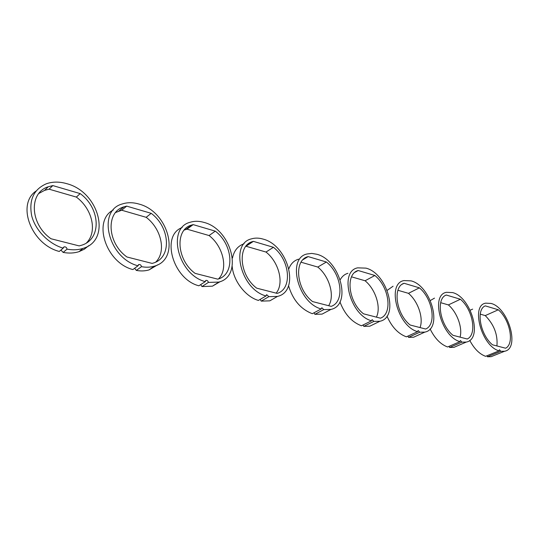 <?xml version="1.0" encoding="UTF-8"?>
<svg xmlns="http://www.w3.org/2000/svg" width="539" height="539" viewBox="0 0 539 539"><rect width="100%" height="100%" fill="white"/><g stroke="black" fill="none" stroke-linecap="round" stroke-linejoin="round"><path stroke-width="0.81" d="M154.322 266.165L149.155 269.864C145.213 271.077 140.935 271.258 136.333 270.416L141.467 266.664C146.089 267.533 150.368 267.364 154.322 266.165C181.117 259.144 168.747 211.571 138.981 204.059C132.998 202.3 127.42 202.273 122.245 203.978C96.703 210.574 108.258 258.201 137.991 265.794L132.87 269.561C105.819 262.742 92.31 220.599 113.264 210.008M121.733 210.23L126.672 206.12L123.957 206.841C105.671 211.82 107.045 242.954 126.955 256.995L152.113 263.403L152.995 263.153C171.988 258.046 170.358 227.465 151.189 213.336L146.177 217.318L121.733 210.23L115.642 212.494M126.672 206.12L151.189 213.336M155.784 262.055C166.511 251.679 161.377 228.725 146.177 217.318M149.155 269.864L157.664 264.824M141.467 266.664C141.137 265.114 140.275 264.393 138.88 264.508L137.991 265.794M136.333 270.416L134.622 268.274M218.861 282.072L212.447 286.169L201.984 286.559L208.377 282.423L218.861 282.072C243.641 276.056 231.467 229.284 204.086 222.432C199.14 220.977 194.532 220.916 190.24 222.25C166.564 227.808 177.843 274.6 205.251 281.641L198.864 285.791C172.749 279.215 160.615 235.26 182.189 227.546M190.651 225.821L189.667 225.834M187.006 229.156L193.171 224.622L191.756 225.012C174.757 229.223 176.442 259.879 195.131 273.374L217.763 279.155C235.273 274.695 233.252 244.652 215.29 231.143L209.065 235.543L187.006 229.156L184.237 230.052M193.171 224.622L215.29 231.143M218.504 278.912C228.482 269.129 223.362 246.478 209.065 235.543M212.447 286.169L220.134 281.648M208.377 282.423C208.047 280.981 207.272 280.3 206.053 280.374L205.251 281.641M201.984 286.559L200.649 284.632M277.491 296.416L269.83 300.836L261.199 301.126L268.846 296.666L277.491 296.416C300.398 291.235 288.338 245.346 263.093 239.094C258.969 237.867 255.109 237.787 251.531 238.844C229.594 243.547 240.717 289.416 266.017 295.958L258.376 300.432C245.643 296.807 233.36 280.927 232.181 266.347M250.595 243.022L249.591 242.988M244.1 243.769C237.935 245.845 234.061 250.595 232.484 258.033M253.384 241.364L252.885 241.506C237.106 245.083 239.141 275.193 256.692 288.156L277.161 293.405C292.731 288.904 289.989 260.027 273.428 247.3L265.996 252.043L246 246.249L253.384 241.364L273.428 247.3M276.143 293.142C284.363 283.42 278.966 262.183 265.996 252.043M269.83 300.836L276.655 296.895M268.846 296.666L266.744 294.718L266.017 295.958M261.199 301.126L260.142 299.401M330.953 309.42L322.073 314.116L314.891 314.331L323.771 309.602L330.953 309.42C352.149 304.946 340.143 259.987 316.831 254.26L311.778 253.411L307.075 253.984C286.741 257.972 297.804 302.871 321.197 308.955L312.324 313.698C300.749 309.224 292.818 299.886 288.54 285.697M304.697 258.68L304.218 258.639M298.505 259.185C294.045 260.553 290.851 263.692 288.924 268.611M303.033 259.683L308.153 256.598C293.647 259.818 296.147 289.18 312.566 301.577L331.155 306.361C345.068 301.84 341.733 274.048 326.405 262.015L317.781 267.054L301.058 262.21M308.153 256.598L326.405 262.015M328.642 305.714C335.063 295.965 329.444 276.372 317.781 267.054M322.073 314.116L327.503 311.246M323.771 309.602L321.85 307.742L321.197 308.955M314.891 314.331L314.028 312.788M379.894 321.271L369.821 326.196L363.791 326.358L373.871 321.399L379.894 321.271C399.527 317.383 387.548 273.388 365.974 268.132L357.674 267.843C338.809 271.232 349.851 315.133 371.526 320.806L361.453 325.778C351.799 322.14 344.63 314.17 339.954 301.887M347.924 273.286C344.63 274.243 342.07 276.379 340.244 279.694M354.972 272.303L358.186 270.517C345.169 273.839 348.309 302.089 363.502 313.813L380.46 318.185C392.931 313.671 389.111 286.883 374.868 275.483L365.085 280.765L351.536 276.837M358.186 270.517L374.868 275.483M376.397 317.141C381.336 307.452 375.616 289.362 365.085 280.765M369.821 326.196L374.167 324.074M373.871 321.399L372.105 319.627L371.526 320.806M363.791 326.358L363.077 324.977M424.847 332.112L413.615 337.232L408.515 337.36L419.753 332.206L424.847 332.112C443.058 328.729 431.085 285.704 411.082 280.866L403.967 280.576C386.436 283.467 397.492 326.364 417.61 331.667L406.372 336.828C398.186 333.789 391.725 326.903 386.982 316.171M393.079 286.222L387.184 290.359M402.323 284.181L404.075 283.278C392.345 286.681 396.01 313.893 410.132 325.01L425.655 329.033C436.873 324.532 432.662 298.68 419.376 287.846L408.461 293.337L397.917 290.278M404.075 283.278L419.376 287.846M420.036 327.577C423.742 318.017 418.015 301.288 408.461 293.337M413.615 337.232L417.119 335.635M419.753 332.206L418.129 330.515L417.61 331.667M408.515 337.36L407.915 336.12M466.275 342.076L453.926 347.359L449.58 347.46L461.943 342.144L466.275 342.076C483.2 339.119 471.214 297.056 452.632 292.596L446.487 292.313C430.183 294.779 441.259 336.68 459.969 341.645L447.606 346.975C440.585 344.387 434.751 338.377 430.109 328.938M434.501 298.134L430.338 300.519M445.672 295.332L446.305 295.028C435.714 298.485 439.804 324.727 452.976 335.305L467.239 339.004C477.359 334.537 472.824 309.561 460.394 299.246L448.387 304.912L440.68 302.675M446.305 295.028L460.394 299.246M460.07 337.144C462.738 327.766 457.079 312.283 448.387 304.912M453.926 347.359L456.769 346.139M461.943 342.144L460.427 340.52L459.969 341.645M449.58 347.46L449.061 346.348M504.565 351.26L491.137 356.683L487.411 356.764L500.859 351.307L504.565 351.26C520.317 348.666 508.338 307.553 491.036 303.43L485.693 303.167C470.493 305.269 481.603 346.186 499.04 350.849L485.592 356.313C479.488 354.083 474.205 348.78 469.752 340.399M472.642 309.13L470.197 310.201M498.319 309.784L485.309 305.876C475.715 309.373 480.155 334.712 492.471 344.792L505.622 348.214C514.779 343.781 509.975 319.627 498.319 309.784L485.262 315.598L480.229 314.136M496.924 345.95C497.908 334.672 494.02 324.552 485.262 315.598M491.137 356.683L493.468 355.74M500.859 351.307L499.444 349.75L499.04 350.849M487.411 356.764L486.96 355.76M82.966 248.405L79.038 251.639C74.18 253.222 68.884 253.478 63.151 252.414L67.045 249.139C72.792 250.224 78.101 249.981 82.966 248.405C111.903 240.192 99.196 191.938 66.789 183.678C59.458 181.542 52.64 181.576 46.334 183.779C33.62 189.391 28.742 200.07 31.7 215.816C35.352 230.261 48.651 243.83 63.151 248.169L59.277 251.457C31.329 244.376 16.244 204.463 36.032 191.049M49.096 189.182L52.829 185.584L48.301 186.757C28.668 192.645 29.82 224.157 51.05 238.764L79.179 245.905L81.47 245.272C101.932 239.296 100.591 208.344 80.163 193.602L76.349 197.079L49.096 189.182L44.582 190.361L38.848 193.461M52.829 185.584L80.163 193.602M86.55 242.873C97.647 231.723 92.351 208.869 76.349 197.079M79.038 251.639L84.34 249.186L88.76 245.649M67.045 249.139C66.701 247.455 65.731 246.7 64.121 246.855L63.151 248.169M63.151 252.414L60.907 250.076M123.957 206.841L119.018 210.958M138.233 264.979L138.88 264.508M191.756 225.012L185.591 229.547M205.548 280.704L206.053 280.374M252.885 241.506L246.155 245.959M266.347 294.954L266.744 294.718M48.301 186.757L44.582 190.361M63.312 247.549L64.121 246.855"/></g></svg>
